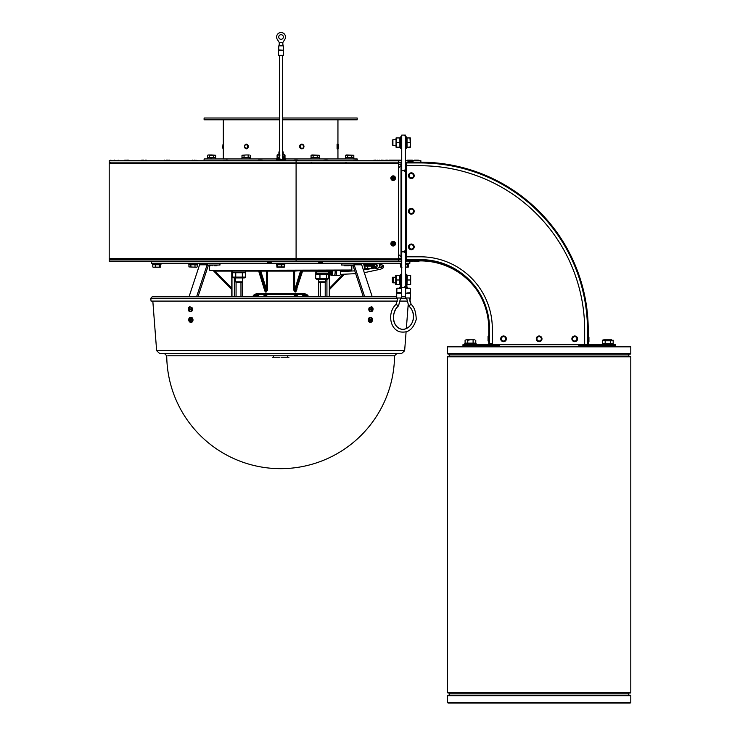 <?xml version="1.0" encoding="UTF-8"?>
<svg xmlns="http://www.w3.org/2000/svg" width="740" height="740" viewBox="0 0 740 740"><rect width="100%" height="100%" fill="white"/><g stroke="black" fill="none" stroke-linecap="round" stroke-linejoin="round"><path stroke-width="1.11" d="M278.555 158.24L276.853 158.24L276.853 159.378M285.252 159.378L285.252 158.24L283.54 158.24M364.034 264.606L364.034 265.743L369.121 265.743L368.464 264.606L369.121 265.743L372.433 265.743L372.433 264.606A1.101 0.953 -90 0 1 372.488 264.606L372.433 264.606M368.668 265.743L368.011 264.606M315.897 271.867L315.73 273.439L315.897 271.867L316.415 273.439L328.615 273.439L329.346 271.016L328.551 271.016L328.551 270.377M316.063 271.867L328.615 271.867M232.665 271.395L232.665 270.377L232.665 271.941L245.55 271.941L245.55 270.377M345.497 158.952L345.497 157.814L353.896 157.814L353.896 158.952M319.365 158.952L319.365 157.814L310.966 157.814L310.966 158.952M249.63 158.952L249.223 157.814L241.906 157.814L241.906 158.952M250.305 158.952L250.305 157.814L249.51 157.814L249.852 158.952M215.775 158.952L215.775 157.814L210.697 157.814L211.353 158.952L210.697 157.814L207.376 157.814L207.376 158.952M211.15 157.814L211.806 158.952M276.436 263.255L276.436 264.393L280.414 264.393L279.757 263.255L280.867 264.393L280.21 263.255M284.835 263.255L284.835 264.393L280.867 264.393M189.782 263.255L190.236 264.393L188.839 264.393L188.839 263.255M197.238 263.255L197.238 264.393L190.236 264.393M152.56 263.995L152.56 263.255L152.56 264.393L160.959 264.393L160.959 263.255M408.721 263.995L408.721 263.255L408.711 264.393L405.464 264.393M401.728 264.393L400.322 264.393L400.322 263.255M474.442 339.789L470.437 339.789L474.442 339.789M467.763 340.206L466.422 339.789L470.437 339.789L467.763 340.206L467.763 343.138L465.09 343.138L465.09 340.206L466.422 339.789L465.09 340.206M473.101 340.206L473.101 343.138L475.774 343.138L475.774 340.206M473.101 343.138L467.763 343.138M611.851 339.789L607.845 339.789L611.851 339.789M605.172 340.206L603.831 339.789L607.845 339.789L605.172 340.363M602.499 340.206L603.831 339.789L602.499 340.206L602.499 343.702L605.172 343.702L605.172 340.77L603.831 340.363L613.183 340.77L613.183 340.206M476.125 344.701L476.125 343.564L464.739 343.564L464.739 344.701M613.534 344.701L613.183 343.564M602.499 343.564L602.147 344.701M613.146 344.701L613.146 344.137L612.877 344.701M612.359 344.701L612.877 344.137M610.685 344.701L610.685 344.137L609.603 344.137L609.603 344.701M610.898 344.701L610.685 344.137M608.465 344.701L608.465 344.137L607.226 344.137L607.226 344.701M608.437 344.701L608.437 344.137M609.27 344.701L609.27 344.137L609.066 344.701M608.465 344.137L609.066 344.137M606.615 344.701L606.615 344.137L606.412 344.701M606.079 344.701L606.412 344.137M606.615 344.137L607.226 344.137M606.079 344.137L604.784 344.137L604.784 344.701M604.062 344.701L604.784 344.137M602.804 344.701L602.804 344.137L603.322 344.701M610.898 344.137L611.619 344.701M607.244 344.137L607.244 344.701M604.996 344.137L604.996 344.701M602.536 344.701L602.536 344.137L602.536 344.701M604.062 344.137L603.322 344.137M612.359 344.137L611.619 344.137M395.465 282.837L393.199 282.837L393.199 277.139L392.653 277.685L392.912 282.55M392.912 277.426L395.465 277.139M392.912 277.139L392.367 277.685L392.367 282.292L392.912 282.837M407.028 275.844L407.028 275.354L410.663 275.354L410.663 284.613L410.247 275.354M407.315 275.354L407.028 284.123M395.743 145.429L392.912 145.429L392.912 139.731L395.743 139.731M392.912 139.731L392.367 140.276L392.367 144.874L392.912 145.429M409.96 147.204L410.376 144.892L410.376 147.204L407.028 147.204L407.028 137.945L410.376 137.945L410.376 144.892L409.96 137.945M407.028 142.579L409.96 142.579M406.038 288.563L407.99 288.212L406.889 286.787L406.889 274.827L406.038 274.827M405.464 283.762L406.038 283.762L406.038 286.787L406.889 286.787M405.464 274.679L406.038 274.679L405.464 274.947M405.464 275.465L406.038 275.465L405.464 276.214M405.464 277.149L406.038 277.149L406.038 278.221L405.464 278.221M405.464 279.387L406.038 279.387L406.038 280.58L405.464 280.58M405.464 281.746L406.038 281.746L406.038 282.828L405.464 282.828M406.038 288.212L406.038 286.787L407.99 288.212L409.932 288.212M410.487 297.998L405.502 297.998L405.502 293.16L410.487 293.16L410.46 298.248L409.424 298.248M407.315 292.929L410.302 292.689L410.302 288.563L405.677 288.563L405.677 292.689M627.243 703L448.005 703L630.267 703L630.804 702.463L630.804 695.702L630.267 695.165L448.005 695.165L447.469 695.702L630.804 695.702M630.804 353.6L447.469 353.6L447.469 346.838L448.005 346.302L630.267 346.302L630.804 346.838L630.804 353.6L628.667 354.136L628.843 356.273M628.667 356.097L449.606 356.097L449.606 354.136L448.005 354.136L630.267 354.136M449.606 354.136L448.357 354.136M630.804 692.501L447.469 692.501L447.469 356.81L448.005 356.273L630.267 356.273L630.804 356.81L630.804 692.501L630.267 693.029L448.005 693.029L628.843 693.029L628.667 695.165M318.764 262.219L318.246 261.71L322.881 261.71A0.509 0.509 90 0 1 322.363 262.219L318.764 262.219L322.363 262.219M298.081 261.655L322.881 261.71M410.46 298.248L409.793 301.088M406.88 301.088L400.312 301.088M397.399 301.088L151.034 301.088L150.812 298.248L152.237 296.712L396.705 296.712M371.276 311.614L370.49 311.632A2.488 1.758 -84.4 0 1 368.825 309.098A2.488 1.758 -84.4 0 1 369.288 307.581L371.748 306.869A2.396 1.693 -84.4 0 1 373.053 309.394A2.396 1.693 -84.4 0 1 371.276 311.614A2.396 1.693 -84.4 0 1 369.676 309.181A2.396 1.693 -84.4 0 1 371.748 306.869M189.533 306.869L191.984 307.581A2.488 1.758 84.4 0 1 192.335 310.236A2.488 1.758 84.4 0 1 190.791 311.632L189.995 311.614A2.396 1.693 84.4 0 1 188.21 309.181A2.396 1.693 84.4 0 1 189.533 306.869A2.396 1.693 84.4 0 1 191.586 309.061A2.396 1.693 84.4 0 1 189.995 311.614M156.639 350.714L404.641 350.714L401.45 353.674L159.831 353.674L156.639 350.714L152.819 301.088M393.476 355.792L167.795 355.792M219.475 263.255L219.475 265.031L219.993 265.031L219.993 263.255M219.475 265.031L208.847 265.031A0.888 0.629 90 0 0 208.273 265.549L197.996 296.712M208.847 263.255A2.673 1.887 90 0 0 207.135 264.8L196.609 296.712M189.052 296.712L199.578 264.8A2.673 1.887 -90 0 1 201.289 263.255M341.288 263.255L341.288 265.031L352.434 265.031A0.888 0.629 90 0 1 353.008 265.549L363.285 296.712M359.982 263.255A2.673 1.887 90 0 1 361.694 264.8L372.22 296.712M364.672 296.712L354.146 264.8A2.673 1.887 -90 0 0 352.434 263.255M303.345 270.377L302.66 270.877L295.834 291.523L295.149 291.523L294.622 290.043L294.622 271.09L301.643 270.581L302.531 271.09M258.75 271.09L258.954 270.581L260.776 271.09A0.712 0.675 90 0 1 261.451 270.377M299.82 270.377A0.712 0.675 90 0 1 300.496 271.09L294.622 290.043L293.752 290.043L293.752 271.09L294.622 271.09A0.712 0.675 -90 0 0 293.947 270.377L293.752 271.09L260.776 271.09L266.659 290.043L266.187 292.032L267.529 290.043L267.334 270.377A0.712 0.675 90 0 0 266.659 271.09L266.659 290.043L267.529 290.043M259.481 270.377L266.123 291.523L265.447 291.523L264.624 290.043L264.754 290.672L258.611 270.877L257.936 270.377M231.787 289.562L213.24 270.59L215.026 271.09L215.174 270.377M264.199 288.877L264.559 290.043M264.199 290.043L265.521 292.032L266.187 292.032M258.796 270.377L265.521 292.032M301.8 270.377L295.149 291.523L295.76 292.032L297.082 288.877M302.475 270.377L295.76 292.032M293.752 290.043L295.094 292.032M209.799 270.377L351.833 270.017L209.799 270.377M209.439 270.017L209.439 265.743M219.993 263.607L276.436 263.607M284.835 263.607L341.288 263.607M348.041 270.59L348.549 270.377A0.712 0.694 90 0 0 348.031 270.581L348.041 270.59M340.252 271.09L348.031 270.581M346.255 271.09L346.107 270.377M301.818 296.712A3.025 3.025 0 0 1 307.156 296.712M302.29 296.712A2.618 2.618 0 0 1 305.897 295.926L306.175 295.658A2.979 2.979 0 0 0 301.874 296.712M306.157 295.667L306.175 295.658A2.997 2.997 0 0 1 306.98 296.463L306.702 296.731M259.407 296.712A2.979 2.979 0 0 0 255.124 295.667L255.383 295.926A2.618 2.618 0 0 1 258.991 296.712M254.116 296.712A3.025 3.025 0 0 1 259.463 296.712M254.301 296.463L254.301 296.463A2.997 2.997 0 0 1 255.106 295.658L255.124 295.667M255.383 295.926L256.17 296.712M305.111 296.712L305.897 295.926M308.515 296.712A4.274 4.274 0 0 0 304.492 293.873L292.994 293.873L295.898 294.585L304.492 294.585A3.561 3.561 0 0 1 307.757 296.712M297.027 296.712L295.01 294.705A2.849 2.849 0 0 0 292.994 293.873L295.898 293.873L298.035 296.712M253.524 296.712A3.561 3.561 0 0 1 256.789 294.585L265.382 294.585L268.278 293.873L292.994 293.873A2.849 2.849 0 0 1 295.01 294.705L295.131 293.873M263.246 296.712L265.382 293.873L268.278 293.873L256.789 293.873A4.274 4.274 0 0 0 252.756 296.712M266.141 293.873L266.271 294.705L264.254 296.712M266.271 294.705A2.849 2.849 0 0 1 268.278 293.873L268.278 293.873C268.87 293.873 267.861 293.873 268.278 293.873L268.278 293.873A2.849 2.849 0 0 0 266.271 294.705L266.77 295.204A2.137 2.137 0 0 1 268.278 294.585L292.994 294.585A2.137 2.137 0 0 1 294.511 295.204L296.019 296.712M288.961 357.235L281.348 357.235M279.923 357.235L272.311 357.235M393.874 243.849A0.712 0.712 0 0 0 392.496 243.858M392.422 242.924A1.064 1.064 90 0 1 394.217 243.386A1.064 1.064 90 0 1 392.921 244.709A1.064 1.064 90 0 1 392.422 242.924M394.799 242.026A2.312 2.312 -90 0 0 391.534 242.054A2.312 2.312 -90 0 0 391.562 245.329A2.312 2.312 -90 0 0 394.836 245.292A2.312 2.312 -90 0 0 394.799 242.026M392.672 243.173A0.712 0.712 -90 0 0 393.005 244.367A0.712 0.712 -90 0 0 393.865 243.488A0.712 0.712 -90 0 0 392.672 243.173M398.527 162.865L398.527 160.728L109.196 160.728L109.196 162.153L401.728 162.153L401.015 162.865L398.527 162.865L398.527 162.153L398.527 163.041M405.464 162.153L407.777 162.153M413.475 162.153L420.884 162.153L420.884 160.728L405.464 160.728M398.527 160.728L401.728 160.728M386.863 160.164L385.799 160.164M397.167 160.164L391.386 160.164A0.509 0.509 90 0 0 390.868 160.672L383.486 160.672A0.509 0.509 90 0 1 383.995 160.164M389.98 160.164L392.117 160.164M394.291 160.164L393.18 160.164M356.957 160.164L354.83 160.164M358.206 160.728L353.581 160.672A0.509 0.509 90 0 1 354.09 160.164M327.062 160.164L324.925 160.164M328.301 160.728L323.676 160.672A0.509 0.509 90 0 1 324.194 160.164M297.156 160.164L295.019 160.164M298.405 160.728L293.771 160.672A0.509 0.509 90 0 1 294.289 160.164M261.387 160.164L259.259 160.164M262.635 160.728L258.01 160.672A0.509 0.509 90 0 1 258.519 160.164M226.995 160.164L225.931 160.164M228.244 160.728L223.619 160.672A0.509 0.509 90 0 1 224.128 160.164M192.437 160.164A0.509 0.509 90 0 0 191.919 160.672L197.894 160.672L194.232 160.164M167.518 160.164L166.454 160.164M169.978 160.728L164.141 160.672A0.509 0.509 90 0 1 164.65 160.164M143.653 160.164L142.589 160.164A0.509 0.509 90 0 0 142.182 160.672M146.807 160.728L141.34 160.672A0.509 0.509 90 0 1 141.849 160.164M127.779 160.164L126.716 160.164M129.454 160.728L124.403 160.672A0.509 0.509 90 0 1 124.912 160.164M114.589 160.164A0.509 0.509 90 0 0 114.58 160.164L114.478 160.164A0.509 0.509 90 0 0 113.969 160.672L118.705 160.728M113.969 160.728L110.445 160.672A0.509 0.509 90 0 1 110.954 160.164M124.82 160.672A0.509 0.509 90 0 1 125.338 160.164M375.939 160.164L374.875 160.164M378.26 160.728L373.626 160.672A0.509 0.509 90 0 1 374.144 160.164M396.427 160.164L398.74 160.164M411.893 160.164L408.184 160.164M406.945 160.728L406.945 160.672A0.509 0.509 90 0 1 407.453 160.164M413.91 160.728L413.91 160.672A0.509 0.509 90 0 1 414.418 160.164L416.759 160.164M417.822 160.164L414.955 160.164A0.509 0.509 90 0 0 414.437 160.672L419.071 160.728M410.829 160.164L409.757 160.164M413.142 160.728L408.508 160.672A0.509 0.509 90 0 1 409.026 160.164M399.813 160.164L396.936 160.164A0.509 0.509 90 0 0 396.427 160.672L401.052 160.728M382.182 160.164L381.118 160.164M383.431 160.728L378.806 160.672A0.509 0.509 90 0 1 379.315 160.164M391.784 160.164L388.916 160.164M401.728 260.406L401.015 259.694L109.196 259.694L109.196 261.118L401.728 261.118M296.093 261.118L296.093 163.494L398.527 163.494L398.527 261.118M405.464 261.118L420.884 260.906M393.134 261.692L394.254 261.692M395.502 261.118L394.984 261.692L395.502 261.174L383.486 261.118M295.019 261.692L297.156 261.692M324.925 261.692L325.952 261.692M193.168 261.692L194.195 261.692M259.259 261.692L261.387 261.692M391.784 261.692L388.176 261.692L392.293 261.174M146.807 261.118L129.028 261.192A0.509 0.509 90 0 1 128.51 261.692L124.912 261.692L125.643 261.692L124.82 261.174M165.39 261.692L167.518 261.692M115.209 261.692L117.466 261.692M118.197 261.692L118.705 261.174L110.445 261.118M128.936 261.692L129.454 261.174M144.726 261.692L145.558 261.692M146.298 261.692L146.807 261.174M415.686 261.692L416.685 261.692M111.694 261.692L113.821 261.692M118.085 261.692L118.594 261.118M116.291 261.692L117.346 261.692M145.965 261.174A0.509 0.509 90 0 1 145.456 261.692L145.965 261.118M225.876 261.692L226.995 261.692M357.697 261.692L354.09 261.692L358.206 261.174L323.676 261.118M384.726 261.692L386.863 261.692M410.765 261.692L411.893 261.692M392.422 177.424A1.064 1.064 90 0 1 394.217 177.887A1.064 1.064 90 0 1 392.921 179.21A1.064 1.064 90 0 1 392.422 177.424M394.799 176.518A2.312 2.312 -90 0 0 391.534 176.555A2.312 2.312 -90 0 0 391.562 179.829A2.312 2.312 -90 0 0 394.836 179.792A2.312 2.312 -90 0 0 394.799 176.518M392.672 177.674A0.712 0.712 -90 0 0 393.005 178.867A0.712 0.712 -90 0 0 393.865 177.979A0.712 0.712 -90 0 0 392.672 177.674M393.874 178.349A0.712 0.712 0 0 0 392.496 178.349M401.015 259.694L401.015 258.269L401.626 258.362M401.728 163.669L401.015 165.658L401.015 256.9L401.728 258.898L401.015 256.9L398.527 254.412L398.527 258.269L401.015 258.269M401.182 165.353L398.527 168.147L398.527 164.289L401.015 164.289L401.015 162.865M404.577 287.462L405.464 287.462L405.464 286.833L404.577 286.833L404.577 287.462L401.728 287.462L401.728 251.859L404.577 251.859L404.577 252.488L405.464 252.488L405.464 135.096L404.577 135.096L404.577 135.725L405.464 135.725M405.464 286.833L405.464 252.488M401.728 251.859L401.728 135.096L404.577 135.096M401.728 170.7L404.577 170.7L404.577 171.588L405.464 171.588M405.464 170.071L404.577 170.071L404.577 170.7M405.464 250.98L404.577 250.98L404.577 251.859M401.598 164.437L401.015 164.289M409.858 261.692L409.858 263.255L405.464 263.255M151.413 261.118L151.413 263.255L401.728 263.255M376.808 261.118L358.179 261.331M376.808 261.192L358.206 261.118M353.6 261.331L328.643 261.192M208.393 265.743L210.604 265.743L208.393 265.743M214.434 265.743L216.644 265.743L214.434 265.743M211.594 265.031L212.232 265.743M350.677 265.743L353.072 265.743L350.677 265.743A0.638 0.638 0 0 1 350.039 265.105L350.039 265.031M344.637 265.743L349.049 265.743L344.637 265.743A0.638 0.638 0 0 1 343.989 265.105L343.989 265.031M351.833 270.017L351.833 265.743L352.878 265.743M189.875 308.83L188.941 309.052A4.264 0.647 -169.6 0 1 188.561 308.885A1.443 1.018 -95.6 0 0 188.589 309.579L189.311 309.949A4.264 3.127 110.7 0 0 189.375 310.652L189.847 310.208M188.959 309.468L189.903 309.561L189.107 309.635A3.765 2.979 -13.4 0 0 189.033 309.884L189.422 309.662M189.865 309.486L189.921 309.496A4.264 1.165 3.3 0 0 190.569 309.635A1.443 1.018 -95.6 0 0 190.55 308.932L190.55 308.932A4.264 0.647 172.7 0 0 189.912 309.079L189.875 309.079M189.274 307.858A4.264 3.247 72.9 0 0 189.264 308.589L189.56 308.599A4.264 2.608 -73.3 0 1 189.764 307.868A1.443 1.018 -95.6 0 0 189.274 307.858L189.782 308.219M189.375 310.652A1.443 1.018 -95.6 0 0 189.865 310.661A4.264 2.72 -105.3 0 1 189.607 309.958L189.69 309.736M190.051 317.516L190.828 317.349A2.488 1.758 84.4 0 1 192.974 319.625A2.488 1.758 84.4 0 1 191.318 322.289L190.522 322.27A2.396 1.693 84.4 0 1 188.737 319.837A2.396 1.693 84.4 0 1 190.051 317.516A2.396 1.693 84.4 0 1 192.113 319.708A2.396 1.693 84.4 0 1 190.522 322.27M190.402 319.476L189.468 319.708A4.264 0.647 -169.6 0 1 189.089 319.541A1.443 1.018 -95.6 0 0 189.116 320.235L189.838 320.596A4.264 3.127 110.7 0 0 189.903 321.299L190.374 320.864M189.486 320.115L190.43 320.216L189.634 320.291A3.765 2.979 -13.4 0 0 189.56 320.54L189.949 320.318M190.393 320.143L190.448 320.143A4.264 1.165 3.3 0 0 191.096 320.291A1.443 1.018 -95.6 0 0 191.077 319.588L191.077 319.588A4.264 0.647 172.7 0 0 190.439 319.736L191.013 319.745M189.801 318.505A4.264 3.247 72.9 0 0 189.792 319.245L190.078 319.255A4.264 2.608 -73.3 0 1 190.291 318.524A1.443 1.018 -95.6 0 0 189.801 318.505L190.31 318.875M189.903 321.299A1.443 1.018 -95.6 0 0 190.393 321.317A4.264 2.72 -105.3 0 1 190.134 320.605L190.217 320.392A3.765 2.942 -179 0 0 190.448 320.559A3.765 0.583 54.8 0 1 190.282 320.309M189.662 319.458L189.514 319.282A3.765 3.238 -168.4 0 0 189.607 319.541L190.171 319.726M372.303 309.486L371.665 309.348L372.155 309.653A3.765 3.043 15.2 0 1 372.22 309.903L371.684 309.348L372.673 309.635A1.443 1.018 95.6 0 0 372.72 308.932A4.264 0.536 171.1 0 1 372.34 309.079L371.406 308.839L372.155 308.811M370.796 309.061L371.378 309.052A4.264 0.758 -171.1 0 0 370.74 308.885A1.443 1.018 95.6 0 0 370.703 309.579L370.703 309.579A4.264 1.064 -1.8 0 0 371.351 309.468L371.406 309.468M372.34 309.079L372.202 308.913A3.765 3.191 170.7 0 0 372.303 308.654L372.035 308.599A4.264 3.228 -69.6 0 0 372.044 307.868A1.443 1.018 95.6 0 0 371.554 307.858A4.264 2.636 76 0 1 371.739 308.589L371.61 308.811A3.765 2.701 6.3 0 0 371.415 308.636L371.554 308.894M371.397 310.217L371.868 310.661A4.264 3.163 -107.6 0 0 371.952 309.958L371.785 309.662M371.452 309.718L371.656 309.949A4.264 2.701 108 0 1 371.378 310.652A1.443 1.018 95.6 0 0 371.868 310.661M372.044 307.868L371.526 308.229M370.749 322.27L369.963 322.289A2.488 1.758 -84.4 0 1 368.298 319.754A2.488 1.758 -84.4 0 1 370.453 317.349L371.221 317.516A2.396 1.693 -84.4 0 1 372.525 320.041A2.396 1.693 -84.4 0 1 370.749 322.27A2.396 1.693 -84.4 0 1 369.149 319.837A2.396 1.693 -84.4 0 1 371.221 317.516M371.175 319.745L371.767 319.736M371.785 320.143L371.628 320.309A3.765 3.043 15.2 0 1 371.693 320.559L371.156 320.004L372.146 320.291A1.443 1.018 95.6 0 0 372.192 319.588A4.264 0.536 171.1 0 1 371.813 319.736L371.508 319.255A4.264 3.228 -69.6 0 0 371.517 318.524L370.999 318.885M370.888 319.708L370.851 319.708A4.264 0.758 -171.1 0 0 370.213 319.541A1.443 1.018 95.6 0 0 370.176 320.235L370.176 320.235A4.264 1.064 -1.8 0 0 370.823 320.115L370.24 319.995M371.517 318.524A1.443 1.018 95.6 0 0 371.027 318.505A4.264 2.636 76 0 1 371.212 319.245L371.082 319.458M371.628 319.458L370.888 319.495L371.628 319.458M371.119 319.754L371.674 319.56A3.765 3.191 170.7 0 0 371.776 319.31L371.138 319.486M370.87 320.873L371.341 321.317A4.264 3.163 -107.6 0 0 371.425 320.605L371.258 320.318M371.045 320.374L371.129 320.596A4.264 2.701 108 0 1 370.851 321.299A1.443 1.018 95.6 0 0 371.341 321.317M370.981 320.291A3.765 0.536 -53.1 0 1 370.814 320.54A3.765 2.886 -179.3 0 0 371.036 320.374L371.425 320.605M408.711 264.393L408.628 263.255M189.884 264.754L189.514 263.255M401.728 267.242L400.812 267.149M408.23 267.149L405.464 267.242M407.934 267.242L408.517 266.927L407.351 266.927L407.351 264.754L408.517 264.754L408.517 266.927M405.354 267.242L407.351 266.927M405.464 264.754L407.351 264.754M401.108 267.242L400.525 266.927L400.525 264.754L401.728 264.754M400.525 266.927L401.94 267.242M364.126 265.743L364.441 267.103M364.126 266.927L365.107 267.242M160.469 267.149L153.041 267.149M153.347 267.242L160.173 267.242L160.756 266.927L160.756 264.754L159.581 264.754L159.581 266.927M159.581 264.754L152.764 264.754L152.764 266.927M160.173 267.242L160.756 266.927M155.585 264.754L155.585 266.927M196.6 267.242L188.931 266.927L196.6 267.242M188.931 266.927L188.931 264.754L190.892 264.754L190.892 266.927M190.892 264.754L197.154 264.754L197.154 266.927M194.999 264.754L194.999 266.927M276.695 266.927L277.176 267.242L276.695 264.754L284.576 264.754L284.197 267.242L276.982 267.186M277.657 264.754L277.657 266.927L284.576 266.927M281.598 264.754L281.598 266.927M277.176 267.242L277.657 266.927M235.542 281.82L236.199 282.476L242.008 282.476L242.664 281.82L235.542 281.82L235.542 277.916M337.949 158.952L337.94 147.14M337.94 145.845L337.949 119.797M282.476 118.011L357.18 118.011L357.18 119.797L282.476 119.797M279.627 119.797L204.101 119.797L204.101 118.011L279.627 118.011M357.18 160.164L357.18 158.952L285.252 158.952M276.853 158.952L204.101 158.952L204.101 160.728M211.575 154.965L215.692 155.28L209.522 155.28L208.495 154.965L211.575 154.965M207.468 155.28L208.495 154.965L207.468 155.28L207.468 157.454L209.522 157.454L209.522 155.28M215.692 155.28L215.692 157.454L209.522 157.454M213.638 157.454L213.638 155.28M249.195 154.965L246.106 154.965L249.195 154.965M241.999 155.28L246.106 154.965L241.999 155.28L241.999 157.454L244.052 157.454L244.052 155.28M250.222 155.28L250.222 157.454L244.052 157.454M248.168 157.454L248.168 155.28M311.059 155.28L319.282 155.28L312.086 154.965L311.059 155.28L311.059 157.454L313.113 157.454L313.113 155.28M319.282 155.28L319.282 157.454L313.113 157.454M317.229 157.454L317.229 155.28M345.589 155.28L353.812 155.28L346.616 154.965L345.589 155.28L345.589 157.454L347.643 157.454L347.643 155.28M353.812 155.28L353.812 157.454L351.759 157.454L351.759 155.28M351.759 157.454L347.643 157.454M232.526 277.121L232.526 272.736L235.755 272.736L235.755 277.121L245.68 277.121L244.302 277.916L233.905 277.916L232.526 277.121L235.755 277.121M244.302 271.941L245.68 272.736L235.755 272.736M245.68 277.121L245.68 272.736M242.332 277.121L242.332 272.736M233.905 271.941L232.526 272.736M267.168 261.118L266.992 261.655L294.104 261.655M322.696 261.655L322.696 261.118M271.099 262.219L267.501 262.219L271.099 262.219A0.509 0.509 90 0 0 271.617 261.71L266.992 261.655M318.616 281.82L319.264 282.476L325.073 282.476L325.73 281.82L318.616 281.82L318.616 279.415M315.795 270.377L315.795 271.016L316.045 270.377M316.526 270.377L316.526 271.016L317.22 271.016L317.22 270.377M317.22 271.016L318.108 271.016L318.108 270.377L318.108 271.016L319.153 271.016L319.153 270.377M320.309 270.377L320.309 271.016L321.549 271.016L321.549 270.377M322.797 270.377L322.797 271.016L324.037 271.016L324.037 270.377M325.193 270.377L325.193 271.016L326.238 271.016L326.238 270.377L326.238 271.016L327.82 271.016L327.82 270.377M327.126 270.377L327.126 271.016M328.301 270.377L328.551 271.016M322.797 271.016L321.549 271.016M320.309 271.016L319.153 271.016M316.526 271.016L316.045 271.016M328.301 271.016L327.82 271.016M325.193 271.016L324.037 271.016M319.957 278.619L328.643 278.619L327.367 279.415L316.979 279.415L315.703 278.619L319.957 278.619L319.957 274.235L315.703 274.235L316.979 273.439M315.703 278.619L315.703 274.235M326.433 278.619L326.433 274.235L319.957 274.235M328.643 278.619L328.643 274.235L327.367 273.439M328.643 274.235L326.433 274.235M371.795 268.592L364.681 268.592L371.767 268.592L372.026 266.104L371.508 266.104L371.508 268.278M364.709 268.592L364.441 266.104L367.715 266.104L367.715 268.278M367.715 266.104L371.508 266.104M283.189 154.54L283.189 151.904L282.476 151.904M279.627 151.617L278.915 151.904L279.627 151.904M283.189 151.904L282.476 151.617M282.476 154.78L285.002 155.085L283.993 155.085L283.993 157.694L285.002 157.694L283.503 157.833M285.002 155.085L285.002 157.694M280.035 155.085L277.093 155.085L277.093 157.694L278.573 158.018M277.093 155.085L278.101 155.085M278.101 157.694L277.093 157.694M282.476 154.54L284.724 154.827M277.38 154.827L279.627 154.54M277.167 160.228L277.167 160.728L277.167 160.228M284.928 160.728L284.928 160.228M284.669 160.228L284.669 160.728M284.16 160.728L284.16 160.228M283.429 160.228L283.429 160.728M282.55 160.728L282.55 160.266M279.554 160.266L279.554 160.728M278.666 160.728L278.666 160.228M277.944 160.228L277.944 160.728M277.435 160.728L277.435 160.228M372.479 263.755L372.118 263.255M364.358 263.255L364.358 263.755M364.617 263.755L364.617 263.255M365.135 263.255L365.135 263.755M365.856 263.755L365.856 263.255M366.735 263.255L366.735 263.755M367.725 263.755L367.725 263.255M368.751 263.255L368.751 263.755M369.732 263.755L369.732 263.255M370.62 263.255L370.62 263.755M371.341 263.755L371.341 263.255M371.85 263.255L371.85 263.755M282.588 160.228L285.501 160.228L285.501 159.378L283.281 159.378M278.814 159.378L276.603 159.378L276.603 160.228L279.507 160.228M279.942 158.277L279.091 158.277M279.627 157.537A1.6 1.6 -90 0 0 280.451 159.766A1.6 1.6 -90 0 0 282.476 157.537M281.468 160.728A2.488 2.488 -90 0 0 282.476 156.233A2.488 2.488 90 0 1 281.468 160.728M280.349 160.663A2.488 2.488 90 0 1 279.627 156.233A2.488 2.488 -90 0 0 280.627 160.728M283.096 158.878A2.137 2.137 -90 0 0 282.476 156.686A2.137 2.137 -90 0 1 283.096 158.878A2.137 2.137 -90 0 1 279.905 160.081A2.137 2.137 -90 0 1 279.627 156.686A2.137 2.137 -90 0 0 279.905 160.081A2.137 2.137 -90 0 0 283.096 158.878M279.627 55.297L279.627 158.277A1.425 1.425 90 0 0 281.08 159.701A1.425 1.425 90 0 0 282.476 158.221A1.425 1.425 90 0 1 281.08 159.701A1.425 1.425 90 0 1 279.674 157.925M372.683 263.755L363.784 263.755L363.784 264.606L372.683 264.606L372.683 263.755A1.961 1.693 -90 0 1 372.895 267.649A1.961 1.693 90 0 1 372.442 267.649L372.461 266.816L372.72 267.649A1.961 1.693 -90 0 0 372.683 263.764L372.683 264.606M372.683 263.921L374.19 265.706L372.544 264.606M372.525 266.816A1.101 0.953 -90 0 0 373.45 265.706M377.752 263.255A2.488 2.155 90 0 1 377.382 268.204L374.967 268.204A2.488 2.155 -90 0 0 375.328 263.255M372.118 263.486A2.312 2.007 90 0 1 374.588 265.059A2.312 2.007 90 0 1 372.026 267.908M374.292 268.028L376.845 265.031L374.264 263.403M331.4 274.91A1.961 0.981 90 0 1 331.27 274.929A1.961 0.981 90 0 1 331.132 274.91L330.937 274.078L331.4 274.91A1.961 0.981 -90 0 0 332.242 272.838A1.961 0.981 -90 0 0 331.27 271.016A1.961 0.981 -90 0 0 331.113 271.043M330.475 272.44A1.101 0.555 -90 0 0 330.41 272.977L329.975 272.977A1.961 0.981 -90 0 0 330.826 274.91M331.085 274.91A1.961 0.981 -90 0 0 331.936 272.977A1.961 0.981 -90 0 0 331.825 272.061A1.961 0.981 -90 0 0 330.956 271.016A1.961 0.981 -90 0 0 330.947 271.016L328.505 271.016M329.346 271.016L331.936 272.977L328.699 271.867M330.937 274.078A1.101 0.555 -90 0 1 330.41 272.977L328.615 272.255M330.974 274.078A1.101 0.555 -90 0 0 331.511 272.977M334.434 270.905L339.438 270.479A2.488 1.249 90 0 1 339.975 270.729A2.488 1.249 90 0 1 340.65 273.522A2.488 1.249 90 0 1 339.438 275.465L335.248 275.465A2.488 1.249 -90 0 0 336.46 273.522A2.488 1.249 -90 0 0 335.784 270.729A2.488 1.249 -90 0 0 335.248 270.479A2.488 1.249 -90 0 0 334.868 270.6M330.651 271.016A2.312 1.156 90 0 1 331.27 270.655A2.312 1.156 90 0 1 331.77 270.886A2.312 1.156 90 0 1 332.399 273.486A2.312 1.156 90 0 1 331.27 275.289A2.312 1.156 90 0 1 330.493 274.697M334.721 275.289L335.562 270.803L334.721 270.655M372.581 266.807A1.101 0.953 90 0 1 372.026 266.529M331.113 274.031A1.101 0.555 90 0 1 330.752 272.588M420.413 162.19A167.814 167.814 0 0 1 588.226 330.003L588.226 344.239L584.665 344.239L584.665 330.003A164.252 164.252 0 0 0 420.413 165.751L406.177 165.751L406.177 162.19L420.413 162.19L420.413 162.939A167.064 167.064 0 0 1 587.477 330.003L588.226 330.003M488.761 328.717L489.51 328.717A69.098 69.098 0 0 0 420.413 259.62L406.177 259.62L406.177 260.906L420.413 260.906A69.098 69.098 0 0 1 476.236 289.275A69.098 69.098 0 0 0 420.413 260.906L420.413 260.332C438.441 260.582 454.064 266.798 467.31 278.999A68.348 68.348 0 0 1 488.761 328.717A68.348 68.348 0 0 0 476.125 289.118A68.348 68.348 0 0 0 475.802 288.674A68.348 68.348 0 0 1 476.125 289.118A68.348 68.348 0 0 1 488.761 328.717A68.348 68.348 0 0 0 475.802 288.674A68.348 68.348 0 0 1 488.761 328.717L488.761 343.675L489.51 344.239L584.665 344.239M406.177 259.62L406.177 165.751M489.51 328.717L489.51 343.675L492.322 343.675L492.322 328.717A71.909 71.909 0 0 0 420.413 256.808L406.177 256.808M406.177 260.332L420.413 260.332L420.413 259.62M406.177 259.87L405.464 260.314M406.177 258.982L405.909 258.982A1.332 1.332 0 0 0 405.464 259.055M406.177 162.689L405.464 162.245M405.464 163.503A1.332 1.332 0 0 0 405.909 163.577L406.177 163.577M406.177 257.557L405.464 257.557M406.177 165.001L405.464 165.001M578.837 344.701L578.837 345.589L615.319 345.589L615.319 344.701L462.953 344.701L462.953 345.589L499.435 345.589L499.435 346.302M587.726 344.239L588.171 344.701M586.838 344.239L586.838 344.257A1.332 1.332 0 0 0 586.913 344.701M490.546 344.239L490.102 344.701M491.36 344.701A1.332 1.332 0 0 0 491.434 344.257L491.434 344.239M492.859 344.701L585.414 344.701M578.837 345.589L578.837 346.302M574.74 335.979A2.849 2.849 0 0 1 577.2 340.252A2.849 2.849 0 0 1 572.27 340.252A2.849 2.849 0 0 1 574.74 335.979A2.849 2.849 0 0 0 571.89 338.828A2.849 2.849 0 0 0 574.74 341.677A2.849 2.849 0 0 0 577.579 338.828A2.849 2.849 0 0 0 574.74 335.979M503.542 335.979A2.849 2.849 0 0 1 506.003 340.252A2.849 2.849 0 0 1 501.073 340.252A2.849 2.849 0 0 1 503.542 335.979A2.849 2.849 0 0 0 500.693 338.828A2.849 2.849 0 0 0 503.542 341.677A2.849 2.849 0 0 0 506.382 338.828A2.849 2.849 0 0 0 503.542 335.979M539.136 335.979A2.849 2.849 0 0 1 541.606 340.252A2.849 2.849 0 0 1 536.666 340.252A2.849 2.849 0 0 1 539.136 335.979A2.849 2.849 0 0 0 536.287 338.828A2.849 2.849 0 0 0 539.136 341.677A2.849 2.849 0 0 0 541.985 338.828A2.849 2.849 0 0 0 539.136 335.979M588.938 337.338L588.938 341.75L588.938 337.338A0.638 0.638 0 0 0 588.3 336.691A0.638 0.638 0 0 1 588.938 337.338M408.425 161.477L412.837 161.477L408.425 161.477A0.638 0.638 0 0 0 407.777 162.115A0.638 0.638 0 0 1 408.425 161.477M408.425 261.081L407.777 260.443L408.425 261.081L412.837 261.081A0.638 0.638 0 0 0 413.281 260.906A0.638 0.638 0 0 1 412.837 261.081M408.489 175.685A2.849 2.849 0 0 0 411.338 178.534A2.849 2.849 0 0 0 414.187 175.685A2.849 2.849 0 0 0 411.338 172.836A2.849 2.849 0 0 0 408.489 175.685M488.761 341.353L488.696 335.664L488.058 336.302L488.058 340.714A0.638 0.638 0 0 0 488.696 341.353A0.638 0.638 0 0 1 488.058 340.714M408.489 246.882A2.849 2.849 0 0 0 411.338 249.732A2.849 2.849 0 0 0 414.187 246.882A2.849 2.849 0 0 0 411.338 244.034A2.849 2.849 0 0 0 408.489 246.882M408.489 211.279A2.849 2.849 0 0 0 411.338 214.128A2.849 2.849 0 0 0 414.187 211.279A2.849 2.849 0 0 0 411.338 208.43A2.849 2.849 0 0 0 408.489 211.279M462.953 345.589L462.953 346.302M615.319 345.589L615.319 346.302M614.69 344.701L614.69 346.302M463.582 344.701L463.582 346.302M401.154 274.827L400.303 274.827L400.303 286.787L401.154 286.787L401.154 283.762L401.728 283.762M401.728 282.828L401.154 282.828L401.154 281.746L401.728 281.746M401.728 280.58L401.154 280.58L401.154 279.406L401.728 279.387M401.728 278.221L401.154 278.221L401.154 277.149L401.728 277.149M401.728 276.214L401.154 276.214L401.728 275.465M401.728 274.947L401.154 274.947L401.728 274.679M397.26 288.212L401.154 288.212L401.154 286.787L399.202 288.212L400.303 286.787M399.905 297.998L396.705 297.998L396.705 293.16L401.69 293.16L401.69 297.998L399.905 297.998M396.89 292.689L401.506 292.689L401.515 288.563L396.89 288.563L396.797 292.929L401.506 292.929M401.154 274.947L401.154 275.465M401.154 276.214L401.154 277.149M401.154 278.221L401.154 279.387M401.154 280.58L401.154 281.746M400.303 282.819L401.154 282.819L401.154 283.762M401.728 284.502L401.154 284.502M401.154 285.029L401.728 285.029M401.728 285.289L401.154 285.289M406.038 277.149L406.038 276.214M406.038 275.465L406.038 274.947M406.038 285.289L405.464 285.289M405.464 285.029L406.038 285.029M406.038 284.502L405.464 284.502M406.038 283.762L406.038 282.828L406.889 282.819M406.038 281.746L406.038 280.58M406.038 279.387L406.038 278.221M401.728 274.29L400.59 274.29L400.59 274.827M401.728 136.881L400.59 136.881L400.59 148.268L401.728 148.268M406.602 274.827L406.602 274.29L405.464 274.29M406.602 148.268L405.464 148.268L406.602 148.268L406.602 136.881L405.464 136.881M399.6 275.354L396.159 275.354L396.159 284.613L399.6 284.613L399.887 275.354M396.159 279.988L399.6 279.988M395.752 284.613L395.752 275.354M396.446 147.204L399.887 147.204L399.887 137.945L396.446 137.945L396.446 147.204M396.446 142.579L399.887 142.579M396.039 147.204L396.039 137.945M407.315 279.988L410.247 279.988M407.315 284.613L410.247 284.613M603.211 340.363L602.499 340.77L603.211 340.363M610.509 340.77L613.183 340.77L613.183 343.702L610.509 343.702L610.509 340.77L605.172 340.77M610.509 343.702L605.172 343.702M337.079 148.805L337.079 144.18L337.135 148.805C337.967 150.229 338.189 144.753 337.523 144.328L337.079 144.18M301.8 148.805A2.312 2.146 -90 0 1 299.644 146.492A2.312 2.146 -90 0 1 301.809 144.18A2.312 2.146 90 0 0 299.672 146.492A2.312 2.146 90 0 0 301.818 148.805A2.312 2.146 -90 0 1 301.8 148.805L301.818 148.805A2.312 2.146 90 0 0 302.151 144.208A2.312 2.146 90 0 0 301.818 144.18L302.161 144.208C304.482 146.677 304.362 148.213 301.818 148.805M246.411 148.805A2.312 1.859 90 0 1 246.392 148.805A2.312 1.859 -90 0 0 246.383 144.18A2.312 1.859 90 0 1 246.411 148.805L246.383 148.805A2.312 1.859 -90 0 1 246.383 144.18C243.765 145.188 243.765 146.733 246.383 148.805M338.522 144.716L338.522 148.296L338.522 144.716M338.014 144.208L337.949 146.973M337.949 146.011L337.949 144.18L338.522 144.689M278.739 50.227L283.448 50.227L278.832 49.987M283.364 49.987L283.364 45.861L278.739 45.861L278.739 49.987M283.54 50.459L283.54 55.297L278.555 55.297L278.555 50.459L283.448 50.227M279.091 45.861L279.341 42.661L277.278 39.359A4.449 4.449 90 0 1 283.947 33.624A4.449 4.449 90 0 1 284.826 39.359L282.754 42.661L279.341 42.661M279.091 45.51L283.004 45.51L282.754 42.661M283.364 37A2.312 2.312 90 0 1 279.896 39.007A2.312 2.312 90 0 1 279.896 34.993A2.312 2.312 90 0 1 283.364 37M296.093 160.728L296.093 163.494L109.196 163.494L110.528 162.153A1.332 1.332 -90 0 0 109.196 163.494L109.196 258.362A1.332 1.332 -90 0 0 110.528 259.694L109.196 258.362L398.527 258.806M407.999 297.998L409.414 297.998L411.135 304.408L408.665 305.833C416.343 312.252 414.622 326.895 404.132 329.272C392.727 330.521 390.017 312.419 398.527 305.833L396.057 304.408C387.409 312.012 389.407 329.476 400.358 331.918C406.325 332.676 412.495 331.502 416.259 319.43C415.936 311.892 414.233 306.887 411.135 304.408M447.469 346.838L630.804 346.838M447.469 356.81L630.804 356.81M449.606 695.165L449.606 693.213L628.667 693.213M447.469 695.702L447.469 702.463L630.804 702.463M406.575 298.248L400.618 298.248M397.778 298.248L150.812 298.248M208.273 265.549L207.135 264.8L199.578 264.8M361.694 264.8L354.146 264.8L353.008 265.549M341.806 265.031L341.806 263.255M326.932 296.712L326.932 279.415M329.3 272.533L329.3 296.712M320.309 296.712L320.309 282.476M318.681 281.894L318.681 296.712M325.212 282.338L325.212 296.712M231.981 296.712L231.981 271.09L232.665 271.09M234.349 277.916L234.349 296.712M236.069 296.712L236.069 282.338M240.972 282.476L240.972 296.712M242.6 296.712L242.6 281.894M231.981 271.09L231.981 271.09A0.712 0.62 90 0 0 231.361 270.377M329.3 271.016A0.712 0.62 90 0 1 329.911 270.377M302.595 271.09L315.943 271.09M231.787 289.543L213.25 270.581A0.712 0.694 90 0 0 212.759 270.377L213.24 270.59L212.732 270.377M212.907 270.377A0.712 0.694 90 0 1 213.398 270.581L231.787 289.396M231.787 288.23L215.026 271.09L231.787 271.09L231.787 296.712M245.55 271.09L258.676 271.09M329.485 289.396L344.22 274.327M329.485 289.562L344.387 274.318L329.485 289.543M343.055 274.355L329.485 288.23M347.883 270.581A0.712 0.694 90 0 1 348.374 270.377M304.492 293.873L304.492 294.585M256.789 293.873L256.789 294.585M265.262 296.712L266.77 295.204M268.278 293.873L268.278 294.585M292.994 293.873L292.994 294.585M295.01 294.705L294.511 295.204M394.448 242.387A1.804 1.804 90 0 1 393.671 245.412A1.804 1.804 90 0 1 391.442 243.229A1.804 1.804 90 0 1 394.448 242.387M390.868 160.728L396.427 160.728M298.405 261.118L293.771 261.118M327.792 261.692L328.301 261.118M196.553 261.118L191.919 261.118M262.635 261.118L258.01 261.118M129.028 261.118L124.403 261.118M168.766 261.118L164.141 261.118M419.071 261.118L413.91 261.118M228.244 261.118L223.619 261.118M387.594 261.692L388.111 261.118M413.142 261.118L408.508 261.118M394.448 176.888A1.804 1.804 90 0 1 393.671 179.913A1.804 1.804 90 0 1 391.442 177.73A1.804 1.804 90 0 1 394.448 176.888M211.242 265.031L208.597 265.105M217.283 265.031L211.594 265.105M352.684 265.105L350.039 265.105M349.687 265.031L343.989 265.105M188.765 309.524A1.258 0.888 84.4 0 1 188.737 308.969M190.476 308.969A1.258 0.888 84.4 0 1 190.495 309.579L190.467 308.969M189.523 319.708L190.106 319.717M189.292 320.18A1.258 0.888 84.4 0 1 189.264 319.615M191.003 319.625A1.258 0.888 84.4 0 1 191.022 320.235L190.994 319.625M370.777 309.533A1.258 0.888 -84.4 0 1 370.814 308.922L370.786 309.542M372.544 309.006A1.258 0.888 -84.4 0 1 372.507 309.57M370.25 320.189A1.258 0.888 -84.4 0 1 370.287 319.578L370.259 320.198M372.017 319.661A1.258 0.888 -84.4 0 1 371.98 320.216M321.271 261.655L321.271 261.118M268.592 261.655L268.592 261.118M321.66 270.377L321.66 271.016M319.689 270.377L319.689 271.016M324.397 270.377L324.397 271.016M324.657 271.016L324.657 270.377M322.483 270.377L322.483 271.016M321.863 271.016L321.863 270.377M322.686 271.016L322.686 270.377M319.948 271.016L319.948 270.377M283.004 160.728L283.004 160.228M279.257 160.728L279.257 160.228M279.091 160.228L279.091 160.728M282.846 160.228L282.846 160.728M367.817 263.255L367.817 263.755M366.282 263.255L366.282 263.755M370.028 263.255L370.028 263.755M370.194 263.755L370.194 263.255M368.529 263.255L368.529 263.755M367.947 263.755L367.947 263.255M368.659 263.755L368.659 263.255M366.439 263.755L366.439 263.255M284.826 159.378L284.826 160.228M277.278 159.378L277.278 160.228M282.476 157.204A1.776 1.776 90 0 1 280.257 159.868A1.776 1.776 90 0 1 279.627 157.204M372.673 263.394L374.736 263.394L376.651 265.059L374.755 268.028M374.607 263.255A2.488 2.155 -90 0 0 374.163 263.394L374.597 263.255M374.163 268.028A2.488 2.155 -90 0 0 374.967 268.204L374.144 268.028M328.135 271.867L328.135 271.016M331.27 270.655L335.34 270.886L334.841 275.289L331.27 275.289M379.546 265.716L383.662 266.604L383.422 265.679L381.627 264.606L379.176 264.328L381.609 264.596L383.403 265.651L382.95 268.019L380.749 269.175L364.293 272.681L380.804 269.157L383.135 267.834L383.662 266.604M420.413 162.939L406.177 162.939M587.477 330.003L587.477 344.239M405.909 165.001L405.909 257.557M580.345 345.589L580.345 344.701M499.435 345.589L499.435 344.701M497.928 344.701L497.928 345.589M490.259 343.675L490.259 344.239M407.777 162.19L413.475 162.19M409.128 175.685A2.211 2.211 0 0 1 412.439 173.771A2.211 2.211 0 0 1 412.439 177.591A2.211 2.211 0 0 1 409.128 175.685M588.226 336.691L588.3 342.389L588.938 341.75L588.226 342.389M409.128 246.882A2.211 2.211 0 0 1 412.439 244.968A2.211 2.211 0 0 1 412.439 248.788A2.211 2.211 0 0 1 409.128 246.882M409.128 211.279A2.211 2.211 0 0 1 412.439 209.374A2.211 2.211 0 0 1 412.439 213.194A2.211 2.211 0 0 1 409.128 211.279M536.926 338.828A2.211 2.211 0 0 1 540.237 336.922A2.211 2.211 0 0 1 540.237 340.742A2.211 2.211 0 0 1 536.926 338.828M501.332 338.828A2.211 2.211 0 0 1 504.643 336.922A2.211 2.211 0 0 1 504.643 340.742A2.211 2.211 0 0 1 501.332 338.828M572.529 338.828A2.211 2.211 0 0 1 575.84 336.922A2.211 2.211 0 0 1 575.84 340.742A2.211 2.211 0 0 1 572.529 338.828M401.728 279.498L401.154 279.498M401.728 277.685L401.154 277.685M401.728 282.07L401.154 282.07M401.154 282.282L401.728 282.282M401.728 280.303L401.154 280.303M401.154 279.674L401.728 279.674M401.154 280.469L401.728 280.469M401.154 277.898L401.728 277.898M405.464 280.469L406.038 280.469M405.464 279.674L406.038 279.674M406.038 280.303L405.464 280.303M406.038 279.498L405.464 279.498M405.464 282.282L406.038 282.282M406.038 282.07L405.464 282.07M405.464 277.898L406.038 277.898M406.038 277.685L405.464 277.685M337.69 144.716L337.597 148.268L337.69 144.716M302.262 144.716A1.804 1.674 -90 0 1 303.317 147.621A1.804 1.674 -90 0 1 300.449 147.14A1.804 1.674 -90 0 1 302.262 144.716M246.291 144.716A1.804 1.443 90 0 1 247.197 147.621A1.804 1.443 90 0 1 244.727 147.14A1.804 1.443 90 0 1 246.291 144.716M223.323 147.88L223.323 145.105M406.177 258.362L405.464 258.362M406.565 297.998L408.665 305.833C419.099 315.379 411.052 330.836 401.237 329.198C390.637 325.498 392.024 311.651 398.527 305.833L400.627 297.998M396.057 304.408L397.778 297.998M364.034 263.755L364.034 263.255M410.487 293.16L410.302 292.689M447.469 353.6L448.005 354.136M447.469 692.501L448.005 693.029M447.469 702.463L448.005 703M405.502 296.712L401.69 296.712M404.641 350.714L406.103 331.724M406.343 328.597L408.166 304.889M164.595 353.674L166.731 355.792A113.914 113.914 0 0 0 280.636 468.661A113.914 113.914 0 0 0 394.55 355.792L396.686 353.674M329.485 272.607L329.485 296.712M329.485 271.09L330.197 270.377M231.787 271.09L231.074 270.377M296.527 290.672L296.62 290.043M287.758 357.235L287.758 355.792M273.522 357.235L273.522 355.792M346.496 163.226L345.432 162.153M311.966 163.226L310.902 162.153M387.594 160.164L388.111 160.728M394.984 160.164L395.502 160.728M358.206 160.672L357.697 160.164M328.301 160.672L327.792 160.164M298.405 160.672L297.887 160.164M262.635 160.672L262.127 160.164M228.244 160.672L227.735 160.164M196.035 160.164L196.553 160.728M168.258 160.164L168.766 160.728M145.456 160.164L145.965 160.728M128.51 160.164L129.028 160.728M118.085 160.164L118.594 160.728M118.705 160.672L118.197 160.164M129.454 160.672L128.936 160.164M146.807 160.672L146.298 160.164M169.978 160.672L169.469 160.164M378.26 160.672L377.742 160.164M419.071 160.672L418.553 160.164M413.142 160.672L412.624 160.164M401.052 160.672L400.543 160.164M383.431 160.672L382.922 160.164M390.868 261.174L391.386 261.692L390.868 261.118M395.502 261.174L394.984 261.692L395.502 261.174M293.771 261.174L294.289 261.692M298.405 261.174L297.887 261.692M323.676 261.174L324.194 261.692M191.919 261.174L192.437 261.692M196.553 261.174L196.035 261.692M258.01 261.174L258.519 261.692M262.635 261.174L262.127 261.692M387.668 261.174L388.176 261.692M124.403 261.174L124.912 261.692M129.028 261.174L128.51 261.692M164.141 261.174L164.65 261.692M168.766 261.174L168.258 261.692M114.08 261.174L114.589 261.692M142.182 261.174L142.69 261.692M411.57 261.174L411.061 261.692M413.91 261.174L414.418 261.692M414.955 261.692L414.437 261.118M419.071 261.174L418.553 261.692M110.445 261.174L110.954 261.692M114.478 261.692L113.969 261.118M141.849 261.692L141.34 261.118M223.619 261.174L224.128 261.692M228.244 261.174L227.735 261.692M354.09 261.692L353.581 261.118M383.486 261.174L383.995 261.692M408.508 261.174L409.026 261.692M413.142 261.174L412.624 261.692M211.242 265.105L210.604 265.743M217.283 265.105L216.644 265.743M349.687 265.105L349.049 265.743M190.402 319.736L191.013 319.754M372.146 308.821L371.665 308.839M371.415 309.061L370.796 309.07M370.879 320.115L370.24 319.976M242.664 277.916L242.664 281.82M223.323 158.952L223.323 119.797M266.992 261.71L267.501 262.219M325.73 279.415L325.73 281.82M278.915 151.904L278.915 154.54M284.216 158.24L284.724 157.944M277.879 158.24L277.38 157.944M282.476 55.297L282.476 158.277M373.006 265.17L372.433 264.772M372.673 268.028L374.736 268.028M315.943 271.867L315.943 271.016M329.781 272.089L328.505 271.867M379.13 267.168L381.294 267.464M374.209 268.056L371.868 268.537M371.6 268.592L363.386 269.924M354.765 270.877L340.456 271.543M340.465 274.392L355.681 273.652L340.465 274.392M413.475 162.115L412.837 161.477L413.475 162.115M588.3 342.389L588.938 341.75M488.058 336.302L488.761 335.664M401.728 274.642L401.154 274.642M401.728 285.325L401.154 285.325M405.464 274.642L406.038 274.642M405.464 285.325L406.038 285.325M401.728 285.677L401.154 285.677M405.464 285.677L406.038 285.677M400.303 275.854L400.016 275.354M400.303 284.114L400.016 284.613M400.59 138.445L400.303 137.945M400.59 146.705L400.303 147.204M223.489 144.18L223.018 144.457C222.86 144.92 222.555 150.211 223.489 148.805M338.014 148.805L338.522 148.296"/></g></svg>

